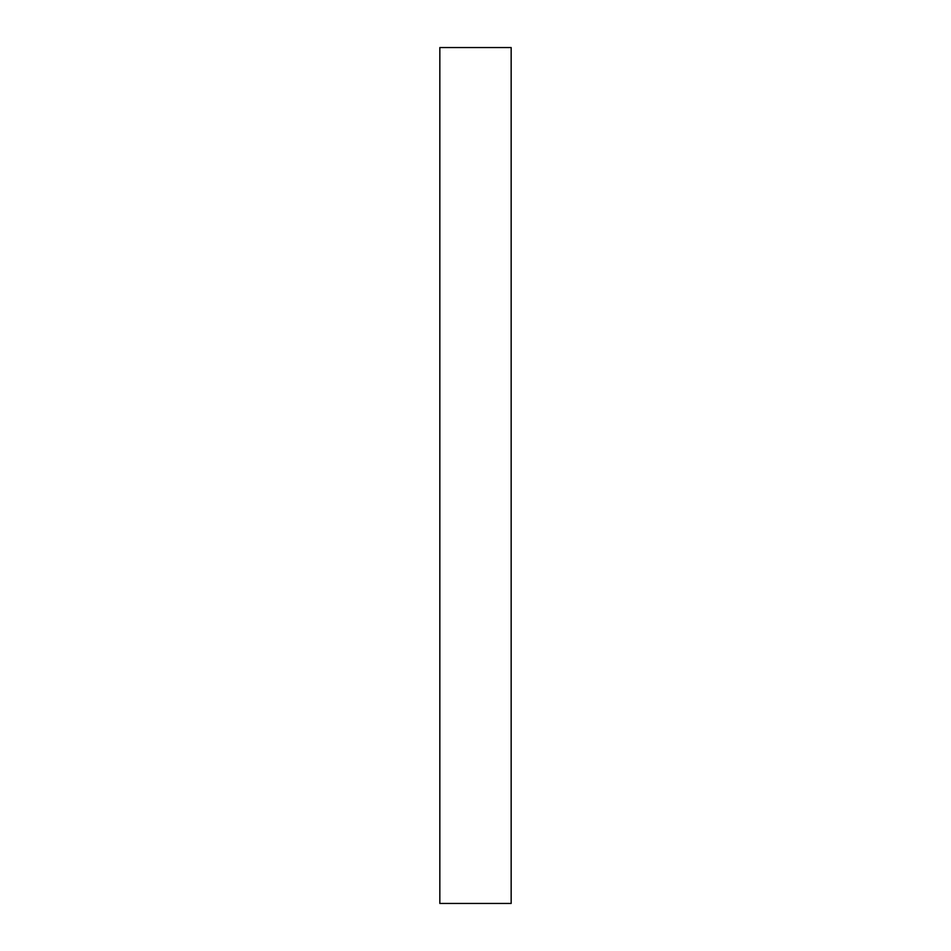 <?xml version="1.0" encoding="UTF-8"?>
<svg xmlns="http://www.w3.org/2000/svg" width="951" height="951" viewBox="0 0 951 951"><rect width="100%" height="100%" fill="white"/><g stroke="black" fill="none" stroke-linecap="round" stroke-linejoin="round"><path stroke-width="1.43" d="M511.162 903.45L439.837 903.45L439.837 47.55L511.162 47.55L511.162 903.45"/></g></svg>
